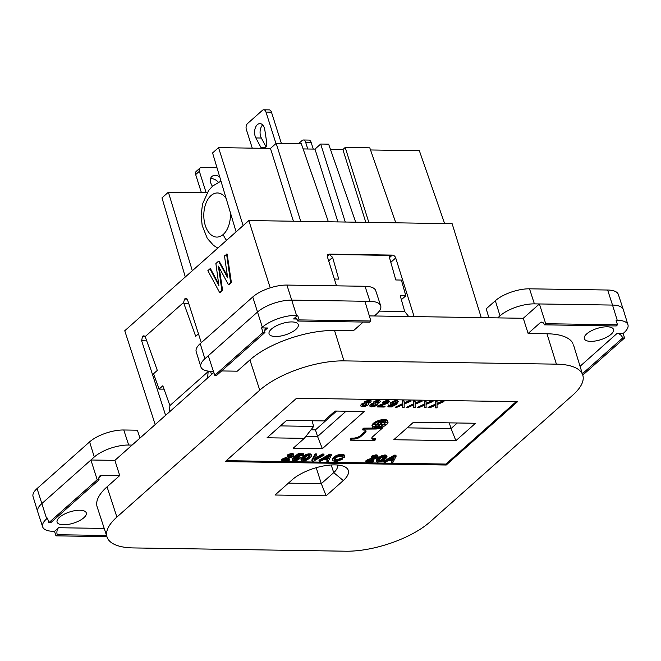 <?xml version="1.0" encoding="UTF-8"?>
<svg xmlns="http://www.w3.org/2000/svg" width="661" height="661" viewBox="0 0 661 661"><rect width="100%" height="100%" fill="white"/><g stroke="black" fill="none" stroke-linecap="round" stroke-linejoin="round"><path stroke-width="0.99" d="M516.191 401.64L445.919 464.063L226.285 460.676M375.374 427.518A9.312 3.594 -17.6 0 1 375.431 426.386A8.535 3.297 -17.6 0 1 377.762 426.229L375.704 428.055A9.312 3.594 -17.6 0 1 375.374 427.518L375.06 426.535A9.312 3.594 -17.6 0 1 374.994 426.105M387.966 422.015A6.627 2.561 -17.6 0 1 385.388 422.577A9.841 3.801 -17.6 0 1 384.049 424.304L386.834 424.354A7.643 2.95 -17.6 0 0 387.966 422.015L387.66 421.057A6.627 2.561 -17.6 0 1 387.643 421.057M383.545 419.818A9.312 3.594 -17.6 0 1 383.628 419.793L383.925 420.751L381.868 422.586A8.535 3.297 -17.6 0 1 379.968 422.354L379.885 422.106M375.06 428.262A11.27 4.346 -17.6 0 1 374.787 427.733A11.27 4.346 -17.6 0 1 374.828 426.494A4.842 1.867 -17.6 0 0 372.449 427.031A7.643 2.95 -17.6 0 0 375.06 428.262L374.762 427.303A11.27 4.346 -17.6 0 1 374.704 427.229M267.036 437.78L286.659 420.346L323.931 420.925L335.053 411.043L364.236 411.497L322.37 448.679L293.187 448.232L304.308 438.35L267.036 437.78M373.853 424.147A7.643 2.95 -17.6 0 1 377.918 421.858A6.627 2.561 -17.6 0 0 379.158 422.486A9.841 3.801 -17.6 0 0 376.638 424.188L373.853 424.147L373.548 423.189A7.643 2.95 -17.6 0 1 377.613 420.9A6.627 2.561 -17.6 0 0 378.423 421.404M475.499 423.263L455.875 440.689L393.774 439.73L413.398 422.305L475.499 423.263M373.184 423.511L373.49 424.469A7.643 2.95 -17.6 0 0 372.358 426.808L372.052 425.841A7.643 2.95 -17.6 0 1 373.184 423.511L373.647 423.519M378.199 420.685A7.643 2.95 -17.6 0 1 383.463 419.57L383.768 420.528A11.27 4.346 -17.6 0 0 379.621 422.239A4.842 1.867 -17.6 0 1 378.505 421.644L378.199 420.685M387.007 456.627L386.578 455.429L385.462 455.024L381.223 455.892L376.646 459.486L376.729 461.461L377.538 462.022L382.215 461.229L386.784 457.635L387.007 456.627L386.198 456.065L382.256 456.553L377.993 459.296L376.729 461.461M387.875 421.792A7.643 2.95 -17.6 0 0 385.256 420.553L384.95 419.595A7.643 2.95 -17.6 0 1 387.569 420.834L387.875 421.792A4.842 1.867 -17.6 0 1 385.495 422.329L385.189 421.371A11.27 4.346 -17.6 0 0 385.313 420.627M311.488 455.462L311.058 454.264L309.951 453.859L305.704 454.727L301.135 458.321L301.218 460.296L302.474 458.131L306.737 455.388L310.678 454.9L311.488 455.462L311.265 456.47L308.629 458.924L305.96 460.37L302.449 460.94L301.218 460.296M371.829 437.921A5.544 2.14 -17.6 0 0 373.101 438.4L373.407 439.358L375.762 439.491L374.572 440.548L350.528 440.176L351.71 439.119L354.288 439.061A5.561 2.148 -17.6 0 0 360.923 436.442L365.037 432.79A5.412 2.09 -17.6 0 0 366.004 430.98A5.412 2.09 -17.6 0 0 363.633 430.038L362.939 430.03L362.641 429.072L363.682 428.146L373.87 428.064M374.994 428.055L375.258 428.055A8.676 3.346 -17.6 0 0 375.688 428.047M362.939 430.03L363.98 429.105L375.564 429.014A8.676 3.346 -17.6 0 0 382.248 427.609L381.942 426.651A8.676 3.346 -17.6 0 1 381.686 426.75M376.373 427.998A8.676 3.346 -17.6 0 1 375.721 428.039M373.101 438.4L375.456 438.532L375.762 439.491M350.528 440.176L350.223 439.218L351.404 438.16L353.982 438.103A5.561 2.148 -17.6 0 0 360.617 435.483L364.74 431.823A5.412 2.09 -17.6 0 0 365.698 430.551M340.977 458.081L341.283 459.04L342.695 459.065L342.39 458.106L340.977 458.081L338.011 459.436L334.259 459.403M344.687 456.131L343.58 454.611L340.539 454.404L336.639 455.437L333.714 457.106L332.326 458.808L332.706 460.626L333.02 459.073L335.912 456.85L339.779 455.503L343.885 455.569L344.687 456.131L344.34 457.371L342.877 457.503L343.059 456.652L342.208 456.247L338.953 456.354L336.16 457.561L334.433 459.089L334.466 460.337L336.515 460.61L341.283 459.04M342.646 456.371L342.877 457.503M322.403 454.049L322.708 455.008L324.113 455.032L323.816 454.074L322.403 454.049L315.008 458.313M316.801 454.917L316.495 453.958L315.082 453.933L311.769 460.13L312.075 461.089L315.388 454.9L316.801 454.917L314.14 459.949L322.708 455.008M297.714 458.114L298.012 459.073L298.706 458.461L298.408 457.528L296.508 458.717L294.029 458.99M303.837 454.718L303.531 453.76L298.268 453.677L293.699 457.04L294.005 457.999L298.574 454.636L303.837 454.718L302.969 455.487L298.739 455.421L296.45 457.098L298.937 456.751L300.218 457.47L299.904 458.56L297.103 460.23L293.162 460.717L292.36 460.155L292.666 459.073L294.038 459.015L294.112 459.874L295.227 460.048L298.012 459.073M300.218 457.47L299.656 456.04L298.243 455.784M294.038 459.015L293.732 458.056L292.36 458.114L292.36 460.155M383.777 420.28L384.314 419.801A9.312 3.594 -17.6 0 1 384.652 420.363L384.958 421.33M376.332 456.776L371.465 457.552L371.16 456.594L372.06 455.908L377.034 454.966L378.018 456.958L376.803 458.032L368.689 461.18L373.696 461.254L373.391 460.296L370.573 460.254M375.712 456.611L367.103 459.965L365.723 460.957L366.029 461.915L376.431 457.09M289.576 459.957L288.717 460.725L281.908 460.618L291.84 456.33L292.104 455.396L290.559 455.371L288.758 456.28L287.345 456.255L288.246 455.569L293.22 454.636L293.897 455.66L292.691 456.734L284.569 459.882L289.576 459.957L289.27 458.998L286.461 458.957M291.6 455.313L282.982 458.668L281.603 459.659L281.908 460.618M293.905 455.189L293.426 453.917L290.865 453.644L287.386 454.991L287.345 456.255M331.434 455.148L331.128 454.181L329.591 454.157L318.957 460.238L319.263 461.196L329.897 455.123L331.434 455.148L328.253 461.337L326.84 461.312L327.757 459.453L323.907 459.395L320.676 461.221L319.263 461.196M326.98 459.445L326.84 461.312M391.717 460.444L391.576 462.312L392.981 462.336L396.17 456.14L394.625 456.123L384 462.196L385.413 462.221L388.635 460.395L392.485 460.453L391.576 462.312M396.17 456.14L395.865 455.181L394.32 455.156L383.694 461.238L384 462.196M424.279 405.259L424.42 407.663L424.403 405.201L418.934 407.581L417.24 407.556L424.494 404.408L424.395 401.318L426.089 401.343L426.072 403.722L431.311 401.425L433.013 401.45L426.064 404.433L426.114 407.688L424.42 407.663M426.089 401.343L424.271 400.93L424.37 404.028L417.24 407.556M433.013 401.45L431.195 401.037L426.072 403.284M389.486 401.409L388.676 400.459L386.586 400.434L382.694 402.119L386.71 400.814L389.486 401.409L388.255 402.979L380.001 406.185L385.09 406.267L384.215 407.044L377.291 406.936L387.387 402.574L387.875 401.781L387.222 401.533L382.818 402.499M385.09 406.267L380.629 405.813M387.726 401.673L378.571 405.54L377.291 406.936M420.222 400.872L422.049 401.277L420.222 400.872L415.108 403.111M413.315 405.086L413.456 407.498L413.431 405.036L407.969 407.407L406.275 407.383L413.53 404.243L413.431 401.144L415.125 401.169L415.1 403.557L420.346 401.252M415.125 401.169L413.307 400.764L413.406 403.854L406.275 407.383M437.053 401.508L435.235 401.103L435.343 404.193L428.088 407.341L435.459 404.582L435.359 401.483L437.053 401.508L437.037 403.888L442.275 401.591L443.977 401.615L437.028 404.606L437.086 407.862L435.384 407.829L435.368 405.375L429.906 407.746L428.204 407.721M443.977 401.615L442.159 401.21L437.037 403.45M435.252 405.424L435.384 407.829M371.209 401.128L370.92 400.426L369.053 400.079L364.773 401.524L364.112 402.227L364.318 403.243L361.385 404.549L360.551 405.887L362.154 406.705L365.203 406.35L367.995 405.044L368.788 404.111L368.491 403.309L370.548 402.309L371.209 401.128L369.953 400.475L367.384 400.756L364.897 401.905L364.228 403.086M364.161 402.871L361.27 404.168L360.551 405.887M393.956 404.681L391.543 405.821L389.461 405.68L390.048 406.341L391.659 406.209L395.162 404.276L391.758 404.937L390.337 403.962L391.395 402.549L394.757 401.095L396.98 400.897L398.368 401.549L396.377 404.375L391.527 406.92L388.263 406.87L388.271 405.441L389.759 405.3L389.445 405.697M398.368 401.549L397.426 400.599L394.072 400.863L390.568 402.789L390.378 404.284M389.759 405.3L388.329 404.896L387.916 406.465M402.351 404.92L402.491 407.325L402.466 404.863L397.005 407.242L395.311 407.217L402.566 404.078L402.466 400.979L404.16 401.004L404.135 403.384L409.382 401.087L411.076 401.111L404.127 404.094L404.185 407.35L402.491 407.325M404.16 401.004L402.342 400.591L402.442 403.689L395.311 407.217M411.076 401.111L409.258 400.698L404.144 402.946M377.811 403.392L379.687 402.45L380.348 401.268L379.092 400.616L376.522 400.897L374.035 402.045L373.457 403.384L370.524 404.689L369.689 406.028L371.292 406.846L374.341 406.49L377.134 405.185L377.935 403.772M373.3 403.012L370.408 404.309L369.689 406.028M380.348 401.268L379.538 400.318L376.406 400.508L373.556 401.971L373.366 403.227M382.248 427.609L382.934 427.617L372.796 436.624A5.544 2.14 -17.6 0 0 371.837 438.45A5.544 2.14 -17.6 0 0 373.407 439.358M382.934 427.617L382.686 426.849M354.288 439.061L353.982 438.103M360.923 436.442L360.617 435.483M351.71 439.119L351.404 438.16M365.037 432.79L364.74 431.823M363.98 429.105L363.682 428.146M385.256 420.553A11.27 4.346 -17.6 0 1 385.537 421.082A11.27 4.346 -17.6 0 1 385.495 422.329M378.571 425.51L378.728 425.998L380.174 424.089M380.323 424.577L383.058 424.288M378.728 425.998A9.898 3.817 -17.6 0 1 380.777 426.238A8.924 3.445 -17.6 0 0 383.157 424.618M375.431 426.386L375.217 425.717M385.388 422.577L385.082 421.619M375.324 425.56L375.514 426.155A9.898 3.817 -17.6 0 1 378.034 425.99L379.53 424.238M375.514 426.155A8.924 3.445 -17.6 0 1 376.803 424.519L376.687 424.155M376.803 424.519L379.637 424.569M381.513 422.569L381.595 422.825A9.898 3.817 -17.6 0 1 379.546 422.577L379.422 422.197M381.595 422.825L379.992 424.246L377.167 424.197A8.924 3.445 -17.6 0 1 379.546 422.577M379.968 422.354A9.312 3.594 -17.6 0 1 383.925 420.751M384.743 422.453L384.809 422.66A9.898 3.817 -17.6 0 1 382.289 422.833L382.132 422.346M381.157 426.337A9.841 3.801 -17.6 0 0 383.686 424.626L386.47 424.668A7.643 2.95 -17.6 0 1 382.397 426.956A6.627 2.561 -17.6 0 0 381.157 426.337L381.075 426.072M382.562 422.594L384.619 420.76A9.312 3.594 -17.6 0 1 384.95 421.305A9.312 3.594 -17.6 0 1 384.892 422.437A8.535 3.297 -17.6 0 1 382.562 422.594L382.405 422.106M384.619 420.76L384.314 419.801M280.413 425.899L313.678 426.411L304.308 438.35M378.456 426.238A8.535 3.297 -17.6 0 1 380.356 426.461A9.312 3.594 -17.6 0 1 376.39 428.072L378.456 426.238L378.299 425.75M376.39 428.072L376.241 427.584M384.809 422.66A8.924 3.445 -17.6 0 1 383.52 424.296L380.686 424.255L382.289 422.833M380.686 424.255L380.529 423.767M457.321 422.982L451.075 428.526L455.875 440.689M449.265 422.858L451.075 428.526L407.151 427.849M322.37 448.679L317.569 436.516L346.058 411.216M305.886 436.343L317.569 436.516L315.446 429.873L311.017 429.799M377.918 421.858L377.613 420.9M379.158 422.486L379.026 422.057M372.358 426.808A6.627 2.561 -17.6 0 1 374.936 426.238A9.841 3.801 -17.6 0 1 376.274 424.511L376.175 424.188M373.49 424.469L376.274 424.511M378.505 421.644A7.643 2.95 -17.6 0 1 383.768 420.528M380.579 426.196L380.703 426.585A4.842 1.867 -17.6 0 1 381.818 427.171L381.595 426.461M380.703 426.585A11.27 4.346 -17.6 0 1 376.555 428.287L376.473 428.047M381.818 427.171A7.643 2.95 -17.6 0 1 376.555 428.287M329.591 454.157L329.897 455.123M336.614 411.068L315.446 429.873L336.614 411.068M328.484 456.751L328.054 457.726L326.798 457.709M389.883 459.635L393.097 459.684L394.187 457.205L389.883 459.635M381.223 455.892L381.529 456.85M381.951 455.594L382.256 456.553M380.62 456.197L380.926 457.156M379.935 456.577L380.232 457.536M379.282 457.032L379.588 457.99M378.381 457.718L378.687 458.684M377.687 458.337L377.993 459.296M377.043 459.023L377.348 459.99M376.646 459.486L376.952 460.453M376.473 459.874L376.778 460.841M376.39 460.188L376.687 461.147M386.578 455.429L386.883 456.387M386.363 455.272L386.668 456.23M385.892 455.107L386.198 456.065M385.462 455.024L385.768 455.983M384.57 455.008L384.876 455.966M383.967 455.074L384.272 456.04M383.157 455.222L383.454 456.181M382.595 455.371L382.901 456.33M381.19 460.981L385.322 457.767L384.909 456.751L383.322 456.883L381.347 457.709L378.414 460.312L378.489 461.171L379.728 461.353L381.19 460.981L380.885 460.023L379.422 460.387L379.728 461.353M385.322 457.767L385.024 456.809L380.885 460.023M381.397 459.8L381.703 460.758M380.108 460.246L380.414 461.204M379.422 460.387L378.522 460.378L378.827 461.337M378.299 460.568L378.489 461.171M384.198 457.652L384.504 458.618M383.165 458.577L383.471 459.535M382.083 459.42L382.389 460.378M287.841 456.792L288.146 457.751M290.625 455.826L290.931 456.784M393.221 457.751L392.791 458.726L391.535 458.701M291.534 455.371L291.84 456.33M291.972 455.371L292.179 456.024M286.634 457.164L286.94 458.123M311.058 454.264L311.364 455.222M310.844 454.107L311.149 455.065M310.373 453.942L310.678 454.9M309.951 453.859L310.257 454.818M309.051 453.843L309.356 454.801M308.447 453.909L308.753 454.875M307.638 454.057L307.943 455.016M307.076 454.206L307.382 455.165M306.431 454.429L306.737 455.388M305.704 454.727L306.01 455.685M305.101 455.032L305.407 455.991M304.415 455.412L304.721 456.371M303.771 455.867L304.068 456.825M302.862 456.553L303.168 457.519M302.168 457.172L302.474 458.131M301.523 457.858L301.829 458.825M301.135 458.321L301.441 459.288M300.962 458.709L301.259 459.668M300.871 459.023L301.176 459.982M303.308 460.172L306.869 459.213L309.984 455.983L308.489 455.569L306.514 456.164L302.895 459.147L303.308 460.172L302.895 459.155M309.811 456.602L309.505 455.644L306.572 458.255L303.011 459.213M303.903 459.221L304.209 460.188M302.779 459.403L302.969 460.006M308.679 456.487L308.984 457.453M307.646 457.412L307.952 458.37M306.572 458.255L306.869 459.213M305.878 458.635L306.183 459.593M305.365 458.858L305.671 459.816M304.589 459.081L304.895 460.039M394.32 455.156L394.625 456.123M282.123 459.205L282.429 460.163M282.982 458.668L283.288 459.626M328.054 457.726L328.36 458.684L329.459 456.206L325.154 458.635L328.36 458.684M344.092 454.851L344.398 455.809M343.58 454.611L343.885 455.569M342.852 454.446L343.158 455.404M342.167 454.355L342.472 455.313M341.398 454.347L341.704 455.305M340.539 454.404L340.845 455.371M339.473 454.545L339.779 455.503M338.787 454.694L339.093 455.652M337.581 455.065L337.887 456.024M336.639 455.437L336.945 456.396M335.606 455.892L335.912 456.85M334.441 456.577L334.747 457.536M333.714 457.106L334.02 458.073M333.194 457.569L333.499 458.527M332.714 458.106L333.02 459.073M332.326 458.808L332.632 459.767M332.318 459.271L332.623 460.238M342.695 459.065L337.498 461.246L334.796 461.436L332.706 460.626M340.027 458.693L340.332 459.651M339.217 459.065L339.514 460.031M338.572 459.288L338.87 460.254M338.011 459.436L338.316 460.403M337.069 459.577L337.374 460.543M336.209 459.643L336.515 460.61M335.441 459.635L335.747 460.593M334.755 459.544L335.061 460.502M334.202 459.502L334.466 460.337M284.106 458.139L284.404 459.098M285.263 457.693L285.569 458.651M392.791 458.726L393.097 459.684M291.146 455.594L291.451 456.553M324.113 455.032L313.62 461.114L312.075 461.089M315.082 453.933L315.388 454.9M313.678 426.411L312.042 420.735M292.36 458.114L292.666 459.073M292.104 458.577L292.402 459.535M292.013 458.883L292.319 459.849M299.656 456.04L299.962 456.999M299.185 455.875L299.491 456.834M298.632 455.793L298.937 456.751M298.037 455.933L298.293 456.743M298.268 453.677L298.574 454.636M298.772 457.743L294.005 457.999M297.02 458.494L297.326 459.453M296.508 458.717L296.814 459.684M295.731 458.941L296.037 459.907M294.922 459.089L295.227 460.048M294.277 459.073L294.583 460.039M293.922 459.271L294.112 459.874M377.547 455.214L378.018 456.487M377.034 454.966L377.852 456.173M376.481 454.884L377.34 455.933M375.712 454.875L376.018 455.834L376.787 455.842M374.985 454.942L375.283 455.9L376.018 455.834M373.952 455.156L374.258 456.115L375.283 455.9M373.093 455.454L373.399 456.412L374.258 456.115M372.06 455.908L372.366 456.867L373.399 456.412M371.499 456.288L371.804 457.247L372.366 456.867M376.092 456.668L376.299 457.321M375.646 456.668L375.952 457.627M375.266 456.891L375.564 457.85M374.746 457.123L375.051 458.081M371.953 458.09L372.259 459.048M370.755 458.461L371.061 459.42M369.383 458.99L369.681 459.949M368.218 459.436L368.524 460.395M367.103 459.965L367.409 460.924M366.244 460.502L366.549 461.461M373.696 461.254L372.829 462.022L366.029 461.915M293.426 453.917L293.732 454.875M292.914 453.669L293.22 454.636M292.36 453.586L292.666 454.545M291.592 453.578L291.898 454.537M290.865 453.644L291.171 454.603M289.832 453.859L290.138 454.818M288.973 454.157L289.278 455.115M287.948 454.611L288.246 455.569M287.386 454.991L287.692 455.95M376.233 404.458L373.523 405.54L371.523 405.35L371.821 405.904L373.647 405.928L376.01 404.772L375.927 403.904L374.101 403.871L371.523 405.342M396.84 402.318L395.452 401.665L392.609 402.648L392.163 403.995L394.121 404.02L396.129 403.177L396.724 401.979L394.782 403.417L391.915 403.491M369.458 401.392L368.07 402.367L365.872 402.442M366.971 403.921L364.385 405.4L362.385 405.21L362.682 405.755L364.508 405.788L366.872 404.631L366.789 403.764L364.178 403.954L362.385 405.201M378.596 401.533L377.208 402.508L375.002 402.582M374.985 402.855L377.332 402.888L378.736 401.64L376.39 401.607L374.985 402.855M422.049 401.277L415.1 404.268L415.149 407.523L413.456 407.498M366.062 402.88L368.194 402.747L369.598 401.5L367.252 401.467L365.938 402.491M207.091 192.789L168.381 192.194L161.986 197.87L185.303 276.976L248.833 220.543L270.217 287.841M379.282 311.116L404.714 311.513L400.252 295.731L405.821 295.814L401.367 299.673M389.544 257.162L391.378 255.41A3.165 2.264 51.6 0 0 390.197 255.799A3.165 2.264 51.6 0 0 389.66 258.236L395.807 279.975L401.392 280.066L405.821 295.814M391.378 255.41L329.285 254.46L327.278 256.27M334.359 279.033L338.729 279.099L332.615 257.352L329.285 254.46M368.83 222.393L345.216 147.461L369.788 147.841L395.799 222.815M330.442 149.353L342.877 149.543L345.216 147.461M342.877 149.543L365.814 222.352M355.709 222.195L328.641 144.164L320.692 144.04L345.265 222.03L452.132 223.682L481.249 317.627M370.532 149.973L419.363 150.725L444.63 223.567M236.101 231.854L212.578 152.931L218.551 147.626L270.465 148.428L276.174 143.354L301.317 143.743L328.377 221.774L345.265 222.03M303.11 148.932L314.983 149.113L320.692 144.04M336.499 285.841L327.41 256.873L327.782 254.592L329.054 254.121L327.269 255.824M408.688 316.512L404.714 311.513M168.381 192.194L192.326 270.737M155.203 424.569L124.755 330.756L185.303 276.976M165.597 415.331L141.644 340.754L142.446 336.466L143.924 335.738L145.114 336.647L183.601 302.465A2.917 1.818 -92.1 0 0 183.816 303.325L188.699 303.44M187.17 299.094L184.593 299.036L183.601 302.465M184.593 299.036L186.906 298.764M201.299 342.671L187.584 299.954L185.881 298.301L184.989 298.681M210.495 371.317L211.528 374.531M228.318 284.544L229.086 284.56L231.383 282.52L227.144 254.064L224.476 255.914L227.698 277.884L218.56 261.178L215.883 263.549L218.915 285.684L209.967 268.804L207.868 270.671L219.535 292.344L221.832 290.311L218.403 266.119L228.318 284.544L230.615 282.511L226.583 254.047M219.535 292.344L220.303 292.36L222.592 290.328L219.221 267.647M218.675 283.916L210.537 268.82L209.967 268.804M227.442 276.141L219.13 261.186L218.56 261.178M207.595 378.034L208.198 371.102M169.249 412.092L169.91 405.565L208.322 371.441M164.027 389.139L159.078 389.114L162.821 385.784L169.91 405.565M144.767 336.193L142.85 336.11M142.446 336.466L145.04 336.523M141.644 340.754L146.725 340.878M159.078 389.114L153.542 373.746L157.31 370.408L145.47 337.391A2.917 1.818 -92.1 0 0 145.114 336.647M198.465 333.846L195.689 336.317L183.816 303.325M248.833 220.543L328.377 221.774M329.054 254.121L392.312 255.096A3.165 2.214 48.7 0 1 395.708 257.93L414.117 316.594M276.174 143.354L300.747 221.344M314.983 149.113L337.92 221.922M293.41 221.228L270.465 148.428M243.124 225.616L218.551 147.626M389.544 257.592L392.312 255.096M390.816 262.334L395.708 257.93M231.383 282.52L230.615 282.511M222.592 290.328L221.832 290.311M328.674 260.905L332.615 257.352M57.243 534.716L55.97 535.848L54.508 531.337L58.573 527.726A5.156 3.115 -89.1 0 0 57.243 534.716L106.528 535.476M48.914 522.644L50.814 522.677L99.1 479.787L97.2 479.754L48.914 522.644L47.435 518.108L46.667 518.794A25.647 9.898 -17.6 0 0 42.932 527.511A25.647 9.898 -17.6 0 0 53.359 531.32L54.508 531.337M617.234 320.271L612.516 305.076L539.417 303.953L545.705 323.708L544.424 324.84L616.226 325.947L617.506 324.815L616.093 320.255L617.234 320.271A25.647 9.898 -17.6 0 1 627.702 324.138A25.647 9.898 -17.6 0 1 623.926 332.797L623.158 333.483L624.562 338.019L622.662 337.986A5.156 3.594 48.4 0 0 617.11 333.384L623.158 333.483M106.908 536.641L55.97 535.848M37.57 511.143A25.796 9.956 -17.6 0 1 41.75 503.665L90.912 459.998L97.2 479.754M116.89 517.076L259.756 390.18A63.183 24.383 -17.6 0 1 343.968 360.881L556.405 364.153A63.183 24.383 -17.6 0 1 582.176 373.68A63.183 24.383 -17.6 0 1 572.897 395.014L430.03 521.909A63.183 24.383 -17.6 0 1 345.819 551.208L133.382 547.928A63.183 24.383 -17.6 0 1 107.693 538.558A63.183 24.383 -17.6 0 1 116.89 517.076L107.057 486.827A63.489 24.498 162.4 0 0 97.811 508.408M107.057 486.827L119.732 475.565L101.794 475.292A5.156 3.619 49 0 0 99.629 476.143A5.156 3.619 49 0 0 99.1 479.787M59.49 517.323A15.31 5.908 162.4 0 0 57.053 521.975A15.31 5.908 162.4 0 0 68.05 524.446A15.31 5.908 162.4 0 0 83.889 517.703A15.31 5.908 162.4 0 0 86.236 512.762A15.31 5.908 162.4 0 0 74.957 510.647A15.31 5.908 162.4 0 0 59.49 517.323M545.705 323.708L617.506 324.815M488.9 317.743L486.199 308.827L495.337 300.714A25.647 9.898 -17.6 0 1 529.519 288.816L607.641 290.022L612.516 305.076A25.796 9.956 -17.6 0 1 623.298 309.588L627.95 324.758M544.424 324.84A5.156 3.131 -89.7 0 0 541.557 322.138A5.156 3.131 -89.7 0 0 540.186 322.758L528.122 333.475L546.969 333.764A63.489 24.498 162.4 0 1 572.864 343.34M611.103 334.268A15.31 5.908 162.4 0 0 613.458 329.327A15.31 5.908 162.4 0 0 602.179 327.212A15.31 5.908 162.4 0 0 586.704 333.888A15.31 5.908 162.4 0 0 584.266 338.531A15.31 5.908 162.4 0 0 595.272 341.002A15.31 5.908 162.4 0 0 611.103 334.268M264.945 332.466L263.045 332.442L261.574 327.906L267.622 327.996A5.156 3.594 48.4 0 0 265.466 328.839A5.156 3.594 48.4 0 0 264.945 332.466L216.659 375.357L214.759 375.332L263.045 332.442M299.086 319.899L297.805 321.039A5.156 3.115 -89.1 0 0 294.971 318.338A5.156 3.115 -89.1 0 0 293.6 318.957L297.673 315.347L299.086 319.899L370.887 321.006L369.606 322.147L297.805 321.039M214.759 375.332L208.265 355.758L257.426 312.091A25.796 9.956 -17.6 0 1 291.807 300.127L364.913 301.259L370.887 321.006M343.968 360.881L334.532 330.483A63.489 24.498 162.4 0 0 249.924 359.931L237.249 371.185L221.633 370.945M33.058 496.601A25.647 9.898 -17.6 0 1 37.074 488.545L89.607 441.878A25.647 9.898 -17.6 0 1 123.789 429.989L137.381 430.195L139.992 438.078M132.093 445.093L114.89 460.37L90.912 459.998L94.283 456.999A25.796 9.956 162.4 0 1 128.672 445.035L132.093 445.093L213.825 372.498M497.708 317.883L500.013 315.834A25.796 9.956 162.4 0 1 534.394 303.87L539.417 303.953L523.289 318.28L369.342 315.9M334.532 330.483L353.379 330.781L363.211 322.047M523.289 318.28L528.122 333.475M445.919 464.063L446.225 465.022L225.227 461.609L296.558 398.252L517.555 401.665L446.225 465.022M374.357 315.983L376.663 313.934A25.796 9.956 162.4 0 0 380.678 305.762A25.796 9.956 162.4 0 0 369.929 301.333L364.913 301.259M114.89 460.37L119.732 475.565M213.453 371.383L211.619 371.358A25.796 9.956 162.4 0 1 200.853 366.855A25.796 9.956 162.4 0 1 204.885 358.758L200.209 343.637L252.75 296.971A25.647 9.898 -17.6 0 1 286.932 285.073L365.054 286.279A25.647 9.898 -17.6 0 1 375.745 290.7L380.686 305.779M286.932 285.073L296.525 315.322L297.673 315.347M271.481 329.029A15.31 5.908 -17.6 0 1 287.155 322.312A15.31 5.908 -17.6 0 1 298.285 324.625A15.31 5.908 -17.6 0 1 295.88 329.401A15.31 5.908 -17.6 0 1 280.314 336.102A15.31 5.908 -17.6 0 1 269.101 333.888A15.31 5.908 -17.6 0 1 271.481 329.029M296.525 315.322A25.647 9.898 162.4 0 0 262.343 327.22L252.75 296.971M607.641 290.022A25.647 9.898 -17.6 0 1 618.332 294.442L623.273 309.522M261.574 327.906L262.343 327.22M582.771 375.134L624.562 338.019M208.265 355.758L204.885 358.758M288.394 483.141L321.312 483.654L316.222 467.691M331.194 464.989L333.731 472.623L321.312 483.654L326.113 495.808L343.299 480.547A32.067 12.377 162.4 0 0 344.092 466.476A32.067 12.377 162.4 0 0 292.195 479.762L275.017 495.023L326.113 495.808M343.299 480.547L333.731 472.623A23.168 8.94 162.4 0 0 337.25 465.038M196.193 351.685A25.647 9.898 -17.6 0 1 200.209 343.637M582.358 373.787L622.662 337.986M206.166 192.772L199.349 171.306A4.371 3.049 -131.6 0 1 199.787 168.233A4.371 3.049 -131.6 0 1 201.613 167.514L216.998 167.754M219.733 176.925A8.601 5.999 48.4 0 0 211.603 176.751A8.601 5.999 48.4 0 0 211.462 184.593L212.371 186.295M201.415 192.698L195.664 174.578A4.371 3.049 48.4 0 1 196.102 171.505M210.512 178.71A8.601 5.999 -131.6 0 1 218.345 182.205M298.508 143.701L302.085 140.529A4.371 2.636 90.9 0 1 303.242 140A4.371 2.636 90.9 0 1 305.646 142.289L307.77 148.998M308.728 140.082A4.371 2.636 -89.1 0 1 311.124 142.371L313.256 149.089M275.968 143.544L265.986 112.081A4.371 2.636 90.9 0 0 263.879 109.8A4.371 2.636 90.9 0 0 262.425 110.321L247.478 123.599A4.371 2.636 90.9 0 0 246.355 129.515L252.262 148.147M281.388 143.437L271.464 112.163A4.371 2.636 -89.1 0 0 269.358 109.883M265.069 148.345A5.594 3.379 -89.1 0 0 266.656 142.107L264.83 129.986A8.601 5.197 -89.1 0 0 260.203 123.615A8.601 5.197 -89.1 0 0 255.146 128.449A8.601 5.197 -89.1 0 0 255.865 137.942L260.831 147.279A5.594 3.379 -89.1 0 0 261.549 148.287M266.061 146.882L261.343 138.033A8.601 5.197 90.9 0 1 262.64 124.937M375.564 429.014L375.258 428.055M104.215 528.428L58.573 527.726M37.074 488.545L46.667 518.794M101.794 475.292L98.886 477.878M540.186 322.758L543.218 322.808M580.061 366.293L617.11 333.384M293.6 318.957L296.624 318.999M128.672 445.035L123.789 429.989M556.405 364.153L546.969 333.764M94.283 456.999L89.607 441.878M369.929 301.333L365.054 286.279M267.622 327.996L264.722 330.566M534.394 303.87L529.519 288.816M500.013 315.834L495.337 300.714M259.756 390.18L249.924 359.931M199.349 171.306L195.664 174.578M311.124 142.371L305.646 142.289M271.464 112.163L265.986 112.081M261.343 138.033L255.865 137.942M260.831 147.279L265.813 147.353M230.408 212.735A22.061 13.327 90.9 0 1 223.278 234.424A22.061 13.327 90.9 0 1 205.307 225.525A22.061 13.327 90.9 0 1 210.975 195.623A22.061 13.327 90.9 0 1 226.194 198.614M226.591 240.307A13.104 9.138 -131.6 0 1 223.278 234.424M42.668 526.9L37.727 511.821M37.702 511.754L33.05 496.585M97.159 506.888L107.041 537.046M582.795 375.217L573.492 344.877M196.193 351.669L200.845 366.838M196.243 171.364L199.936 168.092M308.852 140.082L303.366 140M263.714 109.792L269.192 109.875M220.981 181.131L212.71 185.989L208.603 190.525L202.522 203.993L201.134 215.246L202.15 225.418L207.265 238.348L213.553 245.405L217.808 248.106"/></g></svg>

